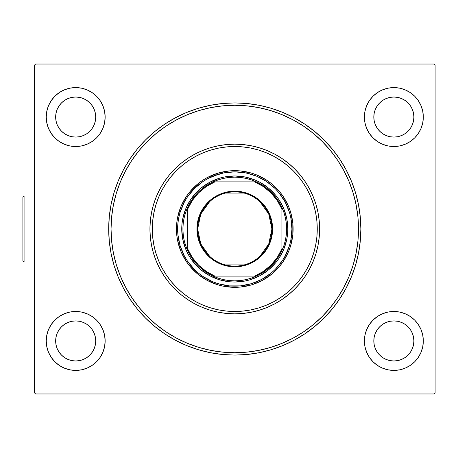 <?xml version="1.0" encoding="UTF-8"?>
<svg xmlns="http://www.w3.org/2000/svg" width="458" height="458" viewBox="0 0 458 458"><rect width="100%" height="100%" fill="white"/><g stroke="black" fill="none" stroke-linecap="round" stroke-linejoin="round"><path stroke-width="0.69" d="M343.884 287.349A123.729 123.729 0 0 0 358.505 229L360.864 229A126.087 126.087 0 0 1 234.777 355.087A126.087 126.087 0 0 1 108.689 229L109.296 241.36L111.111 253.6L114.116 265.6L118.284 277.25L123.574 288.437L129.935 299.051L137.308 308.99L145.615 318.155L154.787 326.468L164.725 333.836L175.34 340.197L186.52 345.492L198.171 349.66L210.176 352.666L222.416 354.481L234.777 355.087L247.131 354.481L259.371 352.666L271.376 349.66L283.027 345.492L294.213 340.197L304.822 333.836L314.76 326.468L323.932 318.155L332.239 308.99L339.613 299.051L345.973 288.437L351.263 277.25L355.431 265.6L358.437 253.6L360.257 241.36L360.864 229L360.257 216.64L358.437 204.4L355.431 192.4L351.263 180.75L345.973 169.563L339.613 158.949L332.239 149.01L323.932 139.845L314.76 131.532L304.822 124.164L294.213 117.803L283.027 112.508L271.376 108.34L259.371 105.334L247.131 103.519L234.777 102.913L222.416 103.519L210.176 105.334L198.171 108.34L186.52 112.508L175.34 117.803L164.725 124.164L154.787 131.532L145.615 139.845L137.308 149.01L129.935 158.949L123.574 169.563L118.284 180.75L114.116 192.4L111.111 204.4L109.296 216.64L108.689 229L111.042 229A123.729 123.729 0 0 0 125.664 287.349A123.729 123.729 0 0 1 125.664 170.651A123.729 123.729 0 0 0 111.042 229L108.689 229A126.087 126.087 0 0 1 234.777 102.913A126.087 126.087 0 0 1 360.864 229L358.505 229A123.729 123.729 0 0 0 343.884 170.651A123.729 123.729 0 0 1 343.884 287.349L337.701 297.671A123.729 123.729 0 0 1 303.448 331.924A123.729 123.729 0 0 0 337.701 297.671M337.701 160.329A123.729 123.729 0 0 0 303.448 126.076A123.729 123.729 0 0 1 337.701 160.329L343.895 170.674L349.088 181.649L353.175 193.081L349.088 181.649M293.126 119.893A123.729 123.729 0 0 0 176.427 119.893A123.729 123.729 0 0 1 293.126 119.893L303.448 126.076M166.105 126.076A123.729 123.729 0 0 0 131.847 160.329A123.729 123.729 0 0 1 166.105 126.076L176.45 119.882L187.425 114.689L198.858 110.596L187.425 114.689M364.396 117.053A29.461 29.461 0 0 1 393.857 87.593A29.461 29.461 0 0 1 423.318 117.053L422.751 111.305L421.074 105.781L418.349 100.686L414.69 96.22L410.225 92.556L405.13 89.837L399.605 88.159L393.857 87.593L388.109 88.159L382.585 89.837L377.489 92.556L373.024 96.22L369.36 100.686L366.64 105.781L364.963 111.305L364.396 117.053L364.963 122.801L366.64 128.326L369.36 133.421L373.024 137.887L377.489 141.551L382.585 144.27L388.109 145.947L393.857 146.514L399.605 145.947L405.13 144.27L410.225 141.551L414.69 137.887L418.349 133.421L421.074 128.326L422.751 122.801L423.318 117.053A29.461 29.461 0 0 1 393.857 146.514A29.461 29.461 0 0 1 364.396 117.053M46.229 117.053A29.461 29.461 0 0 1 75.69 87.593A29.461 29.461 0 0 1 105.151 117.053L104.584 111.305L102.907 105.781L100.188 100.686L96.523 96.22L92.058 92.556L86.963 89.837L81.438 88.159L75.69 87.593L69.942 88.159L64.418 89.837L59.322 92.556L54.863 96.22L51.199 100.686L48.474 105.781L46.796 111.305L46.229 117.053L46.796 122.801L48.474 128.326L51.199 133.421L54.863 137.887L59.322 141.551L64.418 144.27L69.942 145.947L75.69 146.514L81.438 145.947L86.963 144.27L92.058 141.551L96.523 137.887L100.188 133.421L102.907 128.326L104.584 122.801L105.151 117.053A29.461 29.461 0 0 1 75.69 146.514A29.461 29.461 0 0 1 46.229 117.053M46.229 340.947A29.461 29.461 0 0 1 75.69 311.486A29.461 29.461 0 0 1 105.151 340.947L104.584 335.199L102.907 329.674L100.188 324.579L96.523 320.113L92.058 316.449L86.963 313.73L81.438 312.053L75.69 311.486L69.942 312.053L64.418 313.73L59.322 316.449L54.863 320.113L51.199 324.579L48.474 329.674L46.796 335.199L46.229 340.947L46.796 346.695L48.474 352.219L51.199 357.314L54.863 361.78L59.322 365.444L64.418 368.163L69.942 369.841L75.69 370.408L81.438 369.841L86.963 368.163L92.058 365.444L96.523 361.78L100.188 357.314L102.907 352.219L104.584 346.695L105.151 340.947A29.461 29.461 0 0 1 75.69 370.408A29.461 29.461 0 0 1 46.229 340.947M364.396 340.947A29.461 29.461 0 0 1 393.857 311.486A29.461 29.461 0 0 1 423.318 340.947L422.751 335.199L421.074 329.674L418.349 324.579L414.69 320.113L410.225 316.449L405.13 313.73L399.605 312.053L393.857 311.486L388.109 312.053L382.585 313.73L377.489 316.449L373.024 320.113L369.36 324.579L366.64 329.674L364.963 335.199L364.396 340.947L364.963 346.695L366.64 352.219L369.36 357.314L373.024 361.78L377.489 365.444L382.585 368.163L388.109 369.841L393.857 370.408L399.605 369.841L405.13 368.163L410.225 365.444L414.69 361.78L418.349 357.314L421.074 352.219L422.751 346.695L423.318 340.947A29.461 29.461 0 0 1 393.857 370.408A29.461 29.461 0 0 1 364.396 340.947M373.825 340.947A20.032 20.032 0 0 1 393.857 320.915A20.032 20.032 0 0 1 413.889 340.947A20.032 20.032 0 0 1 393.857 360.978A20.032 20.032 0 0 1 373.825 340.947L374.209 337.036L375.348 333.281L377.197 329.817L379.693 326.783L382.728 324.293L386.191 322.438L389.947 321.298L393.857 320.915L397.767 321.298L401.523 322.438L404.986 324.293L408.021 326.783L410.511 329.817L412.366 333.281L413.505 337.036L413.889 340.947L413.505 344.857L412.366 348.612L410.511 352.076L408.021 355.11L404.986 357.601L401.523 359.456L397.767 360.595L393.857 360.978L389.947 360.595L386.191 359.456L382.728 357.601L379.693 355.11L377.197 352.076L375.348 348.612L374.209 344.857L373.825 340.947L374.209 337.036L375.348 333.281M55.658 340.947A20.032 20.032 0 0 1 75.69 320.915A20.032 20.032 0 0 1 95.722 340.947A20.032 20.032 0 0 1 75.69 360.978A20.032 20.032 0 0 1 55.658 340.947L56.042 337.036L57.181 333.281L59.036 329.817L61.527 326.783L64.561 324.293L68.024 322.438L71.786 321.298L75.69 320.915L79.6 321.298L83.356 322.438L86.82 324.293L89.86 326.783L92.35 329.817L94.199 333.281L95.338 337.036L95.722 340.947L95.338 344.857L94.199 348.612L92.35 352.076L89.86 355.11L86.82 357.601L83.356 359.456L79.6 360.595L75.69 360.978L71.786 360.595L68.024 359.456L64.561 357.601L61.527 355.11L59.036 352.076L57.181 348.612L56.042 344.857L55.658 340.947M55.658 117.053A20.032 20.032 0 0 1 75.69 97.022A20.032 20.032 0 0 1 95.722 117.053A20.032 20.032 0 0 1 75.69 137.085A20.032 20.032 0 0 1 55.658 117.053L56.042 113.143L57.181 109.388L59.036 105.924L61.527 102.89L64.561 100.399L68.024 98.544L71.786 97.405L75.69 97.022L79.6 97.405L83.356 98.544L86.82 100.399L89.86 102.89L92.35 105.924L94.199 109.388L95.338 113.143L95.722 117.053L95.338 120.964L94.199 124.719L92.35 128.183L89.86 131.217L86.82 133.707L83.356 135.562L79.6 136.702L75.69 137.085L71.786 136.702L68.024 135.562L64.561 133.707L61.527 131.217L59.036 128.183L57.181 124.719L56.042 120.964L55.658 117.053M373.825 117.053A20.032 20.032 0 0 1 393.857 97.022A20.032 20.032 0 0 1 413.889 117.053A20.032 20.032 0 0 1 393.857 137.085A20.032 20.032 0 0 1 373.825 117.053L374.209 113.143L375.348 109.388L377.197 105.924L379.693 102.89L382.728 100.399L386.191 98.544L389.947 97.405L393.857 97.022L397.767 97.405L401.523 98.544L404.986 100.399L408.021 102.89L410.511 105.924L412.366 109.388L413.505 113.143L413.889 117.053L413.505 120.964L412.366 124.719L410.511 128.183L408.021 131.217L404.986 133.707L401.523 135.562L397.767 136.702L393.857 137.085L389.947 136.702L386.191 135.562L382.728 133.707L379.693 131.217L377.197 128.183L375.348 124.719L374.209 120.964L373.825 117.053L374.209 113.143L375.348 109.388M433.921 64.028L35.627 64.028L433.921 64.028L435.1 65.202L435.1 392.798L435.1 65.202L433.921 64.028M34.447 65.202L34.447 392.798L34.447 65.202L35.627 64.028L34.447 65.202M35.627 393.972L433.921 393.972L35.627 393.972L34.447 392.798L35.627 393.972M402.41 88.863L399.605 88.159M84.243 88.863L81.438 88.159M67.143 369.137L69.942 369.841M385.304 369.137L388.109 369.841M435.1 392.798L433.921 393.972L435.1 392.798M410.225 141.551L414.69 137.887M54.863 137.887L59.322 141.551M59.322 316.449L54.863 320.113M414.69 320.113L410.225 316.449M176.427 338.107A123.729 123.729 0 0 0 293.126 338.107A123.729 123.729 0 0 1 176.427 338.107L166.105 331.924A123.729 123.729 0 0 1 131.847 297.671A123.729 123.729 0 0 0 166.105 331.924M116.372 264.919L120.46 276.351L116.372 264.919L113.424 253.137L111.638 241.126L111.042 229A123.729 123.729 0 0 1 234.777 105.271A123.729 123.729 0 0 1 358.505 229A123.729 123.729 0 0 1 234.777 352.729A123.729 123.729 0 0 1 111.042 229L111.638 216.874L113.424 204.863L116.372 193.081L120.46 181.649L125.652 170.674L131.847 160.329M270.689 347.404L282.122 343.311L270.689 347.404L258.913 350.353L246.902 352.133L234.777 352.729L222.645 352.133L210.634 350.353L198.858 347.404L187.425 343.311L176.45 338.119M410.225 365.444L414.69 361.78M59.322 92.556L54.863 96.22M386.191 359.456L389.947 360.595M412.366 348.612L413.505 344.857M401.523 322.438L397.767 321.298M59.322 365.444L54.863 361.78M68.024 359.456L71.786 360.595M94.199 348.612L95.338 344.857M83.356 322.438L79.6 321.298M57.181 333.281L56.042 337.036M68.024 135.562L71.786 136.702M94.199 124.719L95.338 120.964M83.356 98.544L79.6 97.405M57.181 109.388L56.042 113.143M410.225 92.556L414.69 96.22M386.191 135.562L389.947 136.702M412.366 124.719L413.505 120.964M401.523 98.544L397.767 97.405M319.615 229L317.262 229A82.486 82.486 0 0 1 234.777 311.486A82.486 82.486 0 0 1 152.285 229L149.932 229A84.844 84.844 0 0 0 234.777 313.845A84.844 84.844 0 0 0 319.615 229A84.844 84.844 0 0 1 234.777 313.845A84.844 84.844 0 0 1 149.932 229A84.844 84.844 0 0 1 234.777 144.156A84.844 84.844 0 0 1 319.615 229L319.209 220.682L317.989 212.449L315.963 204.371L313.158 196.534L309.602 189.005L305.32 181.866L300.362 175.174L294.769 169.008L288.597 163.414L281.91 158.457L274.771 154.174L267.243 150.613L259.405 147.808L251.328 145.787L243.089 144.562L234.777 144.156L226.458 144.562L218.22 145.787L210.148 147.808L202.304 150.613L194.782 154.174L187.637 158.457L180.95 163.414L174.779 169.008L169.191 175.174L164.227 181.866L159.951 189.005L156.39 196.534L153.585 204.371L151.558 212.449L150.339 220.682L149.932 229L150.339 237.318L151.558 245.551L153.585 253.629L156.39 261.466L159.951 268.995L164.227 276.134L169.191 282.826L174.779 288.992L180.95 294.586L187.637 299.543L194.782 303.826L202.304 307.387L210.148 310.192L218.22 312.213L226.458 313.438L234.777 313.845L243.089 313.438L251.328 312.213L259.405 310.192L267.243 307.387L274.771 303.826L281.91 299.543L288.597 294.586L294.769 288.992L300.362 282.826L305.32 276.134L309.602 268.995L313.158 261.466L315.963 253.629L317.989 245.551L319.209 237.318L319.615 229A84.844 84.844 0 0 0 234.777 144.156A84.844 84.844 0 0 0 149.932 229L152.285 229L152.686 237.084L153.871 245.093L155.84 252.942L158.565 260.568L162.029 267.884L166.191 274.829L171.011 281.327L176.445 287.326L182.444 292.765L188.948 297.585L195.892 301.748L203.209 305.205L210.829 307.936L218.684 309.9L226.687 311.091L234.777 311.486L242.86 311.091L250.864 309.9L258.718 307.936L266.338 305.205L273.661 301.748L280.599 297.585L287.103 292.765L293.103 287.326L298.536 281.327L303.362 274.829L307.524 267.884L310.982 260.568L313.707 252.942L315.676 245.093L316.862 237.084L317.262 229L316.862 220.916L315.676 212.907L313.707 205.058L310.982 197.432L307.524 190.116L303.362 183.171L298.536 176.674L293.103 170.674L287.103 165.235L280.599 160.415L273.661 156.252L266.338 152.795L258.718 150.064L250.864 148.1L242.86 146.909L234.777 146.514L226.687 146.909L218.684 148.1L210.829 150.064L203.209 152.795L195.892 156.252L188.948 160.415L182.444 165.235L176.445 170.674L171.011 176.674L166.191 183.171L162.029 190.116L158.565 197.432L155.84 205.058L153.871 212.907L152.686 220.916L152.285 229A82.486 82.486 0 0 1 234.777 146.514A82.486 82.486 0 0 1 317.262 229L319.615 229M290.83 217.848A57.153 57.153 0 0 0 245.923 172.947L256.646 176.198L266.527 181.483L275.189 188.587L278.951 192.744L285.179 202.058L289.467 212.409L290.83 217.848L291.923 229A57.153 57.153 0 0 1 234.777 286.153A57.153 57.153 0 0 1 177.624 229A57.153 57.153 0 0 1 234.777 171.847A57.153 57.153 0 0 1 291.923 229L290.83 240.152L289.467 245.591L285.179 255.942L282.294 260.751L275.189 269.413L271.033 273.18L261.713 279.403L256.646 281.802L251.362 283.691L240.376 285.878L229.172 285.878L218.185 283.691L212.901 281.802L203.02 276.517L198.52 273.18L194.364 269.413L187.253 260.751L184.368 255.942L180.086 245.591L177.899 234.599L177.899 223.401L178.723 217.848L180.086 212.409L184.368 202.058L187.253 197.249L194.364 188.587L203.02 181.483L207.835 178.597L212.901 176.198L223.624 172.947A57.153 57.153 0 0 0 178.723 217.848M180.876 206.695A58.332 58.332 0 0 0 176.445 229A58.332 58.332 0 0 1 234.777 170.668A58.332 58.332 0 0 1 293.103 229A58.332 58.332 0 0 0 292.828 223.321M292.822 223.246A58.332 58.332 0 0 0 288.672 206.695M189.658 192.028A58.332 58.332 0 0 0 180.893 206.661L186.274 196.591L189.686 191.994L197.77 183.91L202.367 180.498L207.279 177.555L217.842 173.181L229.057 170.949L234.777 170.668L240.49 170.949L251.705 173.181L257.098 175.111L267.18 180.498L271.777 183.91L279.867 191.994L283.273 196.591L288.666 206.678A58.332 58.332 0 0 0 279.89 192.028M279.838 191.965A58.332 58.332 0 0 0 271.812 183.939M271.749 183.887A58.332 58.332 0 0 0 257.115 175.116M257.075 175.099A58.332 58.332 0 0 0 240.53 170.954M240.456 170.949A58.332 58.332 0 0 0 229.092 170.949M229.017 170.954A58.332 58.332 0 0 0 212.472 175.099M212.432 175.116A58.332 58.332 0 0 0 197.799 183.887M197.736 183.939A58.332 58.332 0 0 0 189.709 191.965M288.666 206.678L290.595 212.065L292.822 223.281L292.822 234.719L290.595 245.935L288.666 251.322L283.273 261.409L279.867 266.006L271.777 274.09L262.268 280.445L251.705 284.819L240.49 287.051L234.777 287.332L223.395 286.21L217.842 284.819L207.279 280.445L197.77 274.09L189.686 266.006L186.274 261.409L180.881 251.322L177.567 240.381L176.725 234.719L176.725 223.281L177.567 217.619L180.881 206.678M198.858 110.596L210.634 107.647L222.645 105.867L234.777 105.271L246.902 105.867L258.913 107.647L270.689 110.596L282.122 114.689L293.103 119.882M353.175 193.081L356.129 204.863L357.91 216.874L358.505 229L357.91 241.126L356.129 253.137L353.175 264.919L349.088 276.351L343.895 287.326M337.655 297.74L330.418 307.495L322.266 316.489L313.266 324.648L303.448 331.924M293.126 338.107L282.122 343.311M166.031 331.878L156.281 324.648L147.281 316.489L139.129 307.495L131.847 297.671M131.898 297.74L125.652 287.326L120.46 276.351M353.175 264.919L349.088 276.351M303.517 331.878L293.103 338.119M198.858 347.404L187.425 343.311M116.372 193.081L120.46 181.649M131.898 160.26L139.129 150.505L147.281 141.511L156.281 133.352L166.031 126.122M270.689 110.596L282.122 114.689M303.517 126.122L313.266 133.352L322.266 141.511L330.418 150.505L337.655 160.26M182.003 234.198L182.765 239.345L181.746 229L182.003 223.802L181.746 229A53.025 53.025 0 0 0 234.777 282.025A53.025 53.025 0 0 0 287.801 229L287.544 234.198L287.801 229L286.622 229A51.851 51.851 0 0 1 281.91 250.6L283.954 245.419L285.431 240.055L286.324 234.559L286.622 229L286.324 223.441L285.431 217.945L283.954 212.581L281.91 207.4A51.851 51.851 0 0 1 286.622 229L287.801 229A53.025 53.025 0 0 1 234.777 282.025A53.025 53.025 0 0 1 181.746 229A53.025 53.025 0 0 1 234.777 175.975A53.025 53.025 0 0 1 287.801 229A53.025 53.025 0 0 0 234.777 175.975A53.025 53.025 0 0 0 181.746 229L182.925 229L181.746 229M229.578 281.773L234.777 282.025L229.578 281.773L219.382 279.746L209.775 275.768L201.136 269.991L197.278 266.499L190.683 258.461L188.009 253.995L185.782 249.295L182.765 239.345M239.969 281.773L245.122 281.006L234.777 282.025M287.544 223.802L286.782 218.655L287.801 229M239.969 176.227L234.777 175.975L245.122 176.994L255.066 180.011L259.772 182.232L268.417 188.009L275.768 195.36L278.865 199.539L283.765 208.705L286.782 218.655M229.578 176.227L224.431 176.994L234.777 175.975M288.672 251.305A58.332 58.332 0 0 0 293.103 229A58.332 58.332 0 0 1 234.777 287.332A58.332 58.332 0 0 1 176.445 229A58.332 58.332 0 0 0 176.719 234.679M176.731 234.754A58.332 58.332 0 0 0 180.876 251.305M180.893 251.339A58.332 58.332 0 0 0 189.658 265.972M189.709 266.035A58.332 58.332 0 0 0 197.736 274.061M197.799 274.113A58.332 58.332 0 0 0 212.432 282.884M212.472 282.901A58.332 58.332 0 0 0 229.017 287.046M229.092 287.051A58.332 58.332 0 0 0 240.456 287.051M240.53 287.046A58.332 58.332 0 0 0 257.075 282.901M257.115 282.884A58.332 58.332 0 0 0 271.749 274.113M271.812 274.061A58.332 58.332 0 0 0 279.838 266.035M279.89 265.972A58.332 58.332 0 0 0 288.654 251.339M178.958 245.935L179.273 246.954M193.528 270.243L197.77 274.09M223.395 286.21L224.191 286.365M251.705 284.819L252.724 284.498M276.019 270.243L279.867 266.006M291.981 240.381L292.135 239.58M290.595 212.065L290.275 211.046M276.019 187.757L271.777 183.91M246.152 171.79L245.356 171.636M217.842 173.181L216.823 173.502M193.528 187.757L189.686 191.994M177.567 217.619L177.412 218.42M223.624 172.947L234.777 171.847L245.923 172.947M178.723 240.152A57.153 57.153 0 0 0 223.624 285.053M245.923 285.053A57.153 57.153 0 0 0 290.83 240.152M289.467 212.409L285.179 202.058M256.646 176.198L255.919 175.901M218.185 174.309L207.835 178.597M181.975 207.131L181.677 207.858M180.086 245.591L184.368 255.942M212.901 281.802L213.634 282.099M251.362 283.691L261.713 279.403M287.578 250.869L287.87 250.142M287.544 234.198L286.782 239.345L283.765 249.295L278.865 258.461L275.768 262.64L268.417 269.991L259.772 275.768L250.165 279.746L245.122 281.006M182.003 223.802L182.765 218.655L185.782 208.705L190.683 199.539L197.278 191.501L201.136 188.009L209.775 182.232L219.382 178.254L224.431 176.994M259.898 201.675L268.76 214.081L271.892 229A37.121 37.121 0 0 0 234.777 191.879A37.121 37.121 0 0 0 197.656 229L196.946 229A37.825 37.825 0 0 1 234.777 191.175A37.825 37.825 0 0 1 272.602 229L197.656 229A37.121 37.121 0 0 1 234.777 191.879A37.121 37.121 0 0 1 271.892 229L268.76 243.919L259.898 256.325M209.649 256.325L200.787 243.919L197.656 229L200.787 214.081L209.649 201.675M225.399 193.081L244.148 193.081M256.377 276.134A51.851 51.851 0 0 1 213.176 276.134L218.351 278.178L223.722 279.655L229.218 280.548L234.777 280.851L240.335 280.548L245.826 279.655L251.196 278.178L256.377 276.134A51.851 51.851 0 0 0 281.91 250.6L281.91 207.4A51.851 51.851 0 0 0 256.377 181.866L251.196 179.822L245.826 178.345L240.335 177.452L234.777 177.149L229.218 177.452L223.722 178.345L218.351 179.822L213.176 181.866A51.851 51.851 0 0 1 256.377 181.866L213.176 181.866A51.851 51.851 0 0 0 187.637 207.4L185.593 212.581L184.116 217.945L183.223 223.441L182.925 229L183.223 234.559L184.116 240.055L185.593 245.419L187.637 250.6A51.851 51.851 0 0 1 187.637 207.4L187.637 250.6A51.851 51.851 0 0 0 213.176 276.134L256.377 276.134A51.851 51.851 0 0 0 281.91 250.6L281.91 209.157L277.216 200.467L270.936 192.835L263.31 186.561L254.619 181.866L214.934 181.866L206.237 186.561L198.612 192.835L192.331 200.467L187.637 209.157L187.637 248.843L192.331 257.533L198.612 265.165L206.237 271.439L214.934 276.134L254.619 276.134L263.31 271.439L270.936 265.165L277.216 257.533L281.91 248.843A51.141 51.141 0 0 1 254.619 276.134L256.377 276.134M184.03 213.605L185.782 208.705M250.165 178.254L255.066 180.011M285.517 244.395L283.765 249.295M219.382 279.746L214.481 277.989M196.946 229L197.673 221.62L199.825 214.527L203.323 207.984L208.029 202.253L213.76 197.547L220.298 194.055L227.397 191.902L234.777 191.175L242.156 191.902L245.757 192.801L252.604 195.64L255.787 197.547L261.524 202.253L266.224 207.984L269.722 214.527L271.875 221.62L272.418 225.29L272.602 229L271.875 236.38L269.722 243.473L268.136 246.833L264.014 252.999L258.77 258.238L252.604 262.36L245.757 265.199L242.156 266.098L234.777 266.825L231.067 266.642L223.796 265.199L216.943 262.36L213.76 260.453L208.029 255.747L203.323 250.016L199.825 243.473L197.673 236.38L196.946 229L271.892 229A37.121 37.121 0 0 1 234.777 266.121A37.121 37.121 0 0 1 197.656 229A37.121 37.121 0 0 0 234.777 266.121A37.121 37.121 0 0 0 271.892 229L272.602 229A37.825 37.825 0 0 1 234.777 266.825A37.825 37.825 0 0 1 196.946 229M187.637 207.4A51.851 51.851 0 0 1 213.176 181.866L214.934 181.866A51.141 51.141 0 0 0 187.637 209.157L187.637 207.4M256.377 181.866A51.851 51.851 0 0 1 281.91 207.4L281.91 209.157A51.141 51.141 0 0 0 254.619 181.866L256.377 181.866M213.176 276.134A51.851 51.851 0 0 1 187.637 250.6L187.637 248.843A51.141 51.141 0 0 0 214.934 276.134L213.176 276.134M244.148 264.919L225.399 264.919M24.079 229L24.079 261.993L24.079 229L22.9 229L22.9 260.814L22.9 197.186L24.079 196.007L24.079 261.993L22.9 260.814L22.9 229L34.447 229L24.079 229L24.079 196.007L24.079 229M22.9 229L22.9 197.186L22.9 229M34.682 261.993L24.079 261.993L22.9 260.814M34.682 196.007L24.079 196.007L22.9 197.186"/></g></svg>
